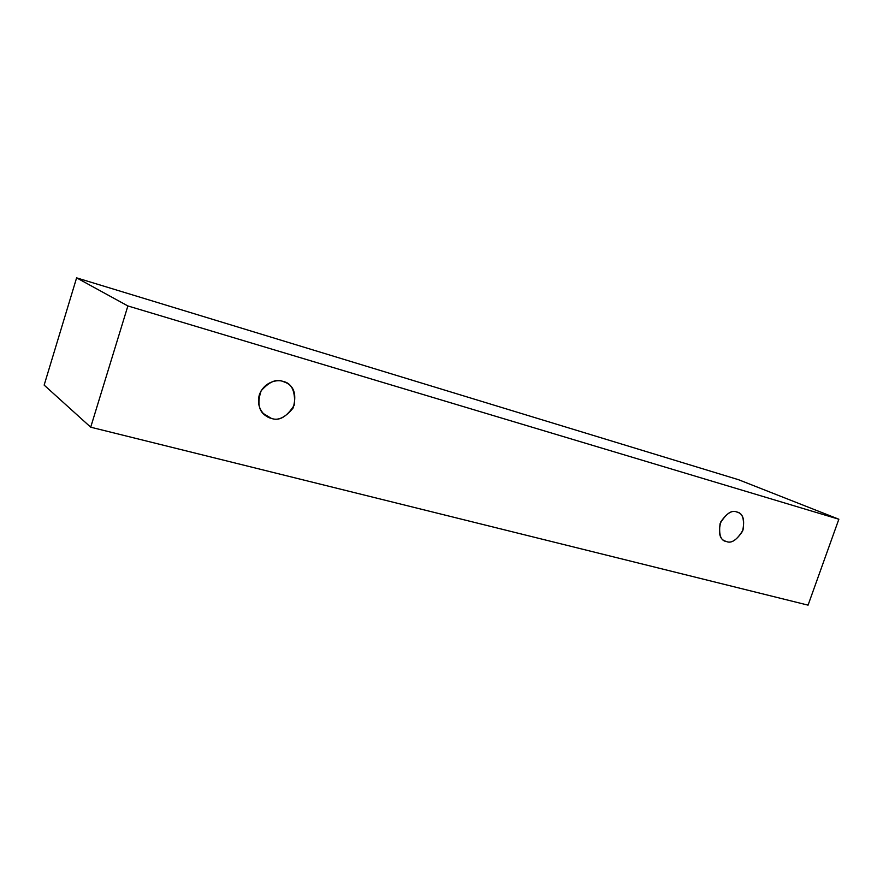 <?xml version="1.0" encoding="UTF-8"?>
<svg xmlns="http://www.w3.org/2000/svg" width="883" height="883" viewBox="0 0 883 883"><rect width="100%" height="100%" fill="white"/><g stroke="black" fill="none" stroke-linecap="round" stroke-linejoin="round"><path stroke-width="1.32" d="M738.607 479.734L76.611 277.858L127.88 305.948L838.85 519.226L738.607 479.734L838.85 519.226L808.066 605.142L90.706 427.195L127.88 305.948L76.611 277.858L44.15 385.109L90.706 427.195L44.15 385.109L76.611 277.858L738.607 479.734M838.85 519.226L127.88 305.948L90.706 427.195L808.066 605.142L838.85 519.226M726.455 541.533C720.771 540.826 718.652 534.844 720.098 523.564C726.113 513.553 731.687 509.701 736.83 512.019C742.46 512.835 744.535 518.818 743.045 529.977C737.117 539.877 731.588 543.729 726.455 541.533C731.168 543.63 736.532 540.208 742.537 531.257C744.932 520.418 743.365 514.127 737.868 512.383L736.83 512.019C732.25 509.855 726.908 513.133 720.793 521.842C718.133 532.659 719.557 539.06 725.053 541.036L726.455 541.533M271.169 418.288C265.651 417.493 255.518 408.708 259.315 394.933C264.16 381.445 277.814 379.249 282.913 381.423C291.445 382.891 295.308 390.661 294.492 404.756C286.92 416.931 279.138 421.445 271.169 418.288C277.902 421.092 285.242 417.637 293.189 407.913C296.677 395.021 294.348 386.633 286.202 382.758L282.913 381.423C276.534 378.597 269.293 381.71 261.158 390.761C256.92 403.288 258.796 411.842 266.765 416.401L271.169 418.288L263.09 413.387L271.169 418.288"/></g></svg>
